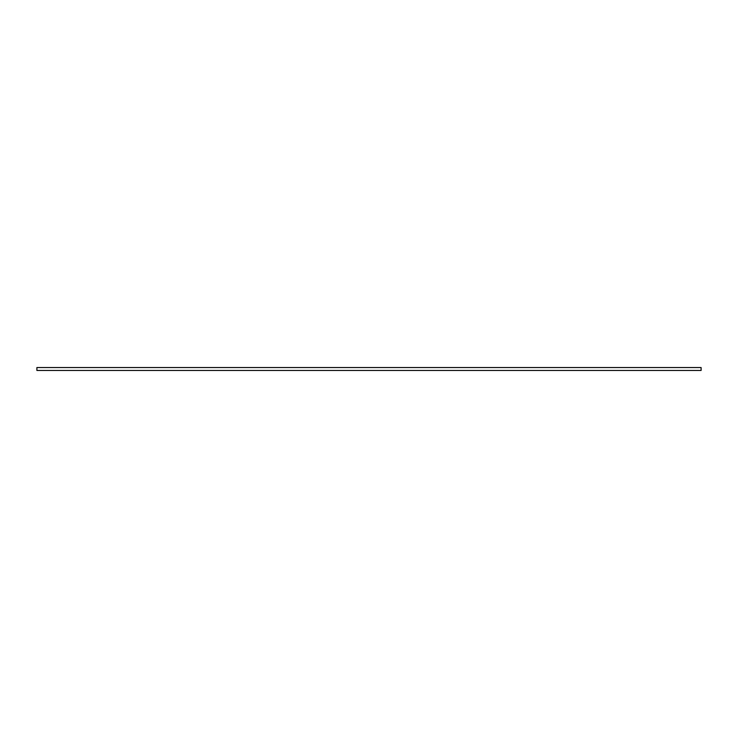 <?xml version="1.0" encoding="UTF-8"?>
<svg xmlns="http://www.w3.org/2000/svg" width="738" height="738" viewBox="0 0 738 738"><rect width="100%" height="100%" fill="white"/><g stroke="black" fill="none" stroke-linecap="round" stroke-linejoin="round"><path stroke-width="1.11" d="M701.1 367.542L701.1 370.458L36.9 370.458L36.9 367.542L701.1 367.542"/></g></svg>
